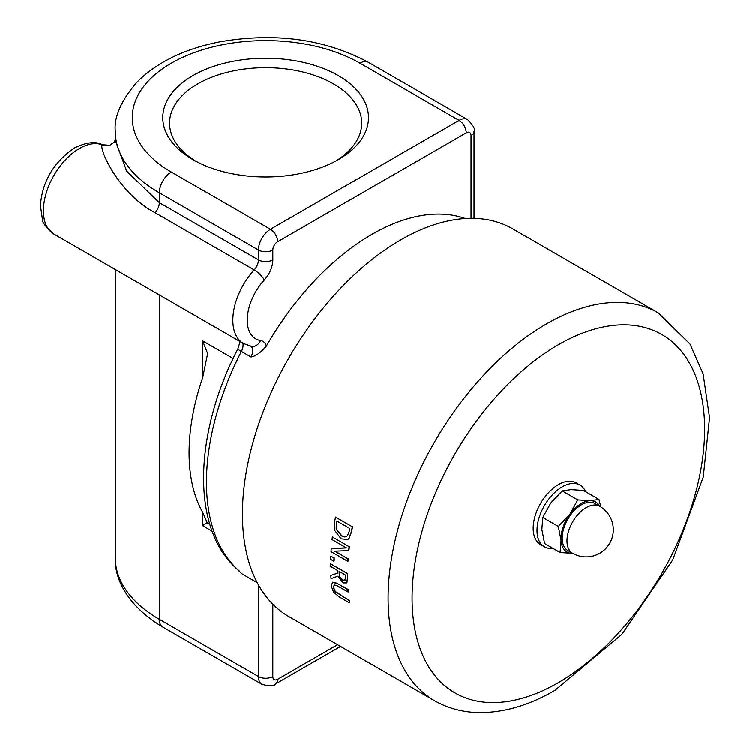 <?xml version="1.0" encoding="UTF-8"?>
<svg xmlns="http://www.w3.org/2000/svg" width="750" height="750" viewBox="0 0 750 750"><rect width="100%" height="100%" fill="white"/><g stroke="black" fill="none" stroke-linecap="round" stroke-linejoin="round"><path stroke-width="1.12" d="M337.425 583.491L332.456 582.309L331.378 586.294L333.534 592.003L338.897 596.663L349.369 602.709A224.175 129.422 -60 0 1 349.031 600.337L335.062 591.562L333.281 587.391L334.312 584.784L337.631 585.947L348.103 591.994A224.175 129.422 -60 0 1 347.906 589.538L337.425 583.491L348.141 589.397A223.828 129.234 120 0 0 348.347 591.853L348.103 591.994M334.556 584.644L333.525 587.25L335.306 591.422L349.031 600.337M349.275 600.197A223.828 129.234 120 0 0 349.613 602.569L349.369 602.709M332.691 582.169L337.669 583.35M346.528 547.884L331.219 548.587A224.175 129.422 120 0 0 331.012 551.597L347.794 561.291A224.175 129.422 -60 0 1 347.963 558.787L334.678 551.119L348.694 550.566A224.175 129.422 -60 0 1 349.144 546.647L332.353 536.953A224.175 129.422 120 0 0 332.053 539.531L346.528 547.884M335.128 551.1L347.963 558.787M348.206 558.647A223.828 129.234 120 0 0 348.038 561.15L347.794 561.291M345.891 547.791L331.219 548.587M349.144 546.647L332.353 536.953M349.378 546.506A223.828 129.234 120 0 0 348.938 550.425L348.694 550.566M337.097 521.166A223.828 129.234 120 0 0 336.75 523.106L336.881 529.678L341.794 535.725L344.128 536.7L346.697 536.466M347.475 535.791L344.962 536.972L341.869 536.044L336.628 529.819C336.122 529.819 336.084 527.625 336.506 523.247A224.175 129.422 -60 0 1 336.9 521.053L349.828 528.516A224.175 129.422 120 0 0 349.425 530.709L347.475 535.791M334.584 522.047L334.697 530.4L341.119 538.772L347.662 539.475L348.797 538.584L351.384 531.684A224.175 129.422 -60 0 1 352.312 526.734L335.522 517.041A224.175 129.422 120 0 0 334.584 522.047M352.312 526.734L335.522 517.041M352.556 526.594A223.828 129.234 120 0 0 351.628 531.544L349.041 538.444L347.784 539.4M337.312 573.206L330.834 575.353A224.175 129.422 120 0 0 331.031 578.587L337.997 576.103L343.087 582.872L346.659 582.853L347.409 578.513A224.175 129.422 -60 0 1 347.381 573.534L330.591 563.841A224.175 129.422 120 0 0 330.591 566.419L337.275 570.272A224.175 129.422 120 0 0 337.312 573.206M344.981 580.237L342.797 580.153L340.116 577.556L339.159 573.6A224.175 129.422 -60 0 1 339.131 571.35L345.45 574.997A224.175 129.422 120 0 0 345.478 577.537L344.7 580.481M339.375 571.491A223.828 129.234 120 0 0 339.403 573.459L340.116 577.556M340.359 577.416L343.031 580.012L345.225 580.106M330.591 563.841L347.616 573.394A223.828 129.234 120 0 0 347.644 578.372L346.903 582.712M337.303 573.15L330.834 575.353M330.666 559.331L333.881 561.188A224.175 129.422 -60 0 1 333.984 558.019L330.778 556.163A224.175 129.422 120 0 0 330.666 559.331M330.778 556.163L334.228 557.878A223.828 129.234 120 0 0 334.116 561.047L333.881 561.188M658.294 312.919L512.634 228.825A223.828 129.234 120 0 0 288.797 358.05A223.828 129.234 120 0 0 288.797 616.509L434.456 700.603C447.375 707.981 461.597 711.947 477.122 712.5C502.416 713.119 528.319 705.741 554.85 690.356L621.806 634.378L672.722 559.931L703.284 476.981L709.566 417.694L703.134 373.8L690 344.053L658.294 312.919A223.828 129.234 120 0 0 434.456 442.144A223.828 129.234 120 0 0 434.456 700.603M195.384 160.988A96.075 55.462 180 0 1 169.566 123.15A96.075 55.462 180 0 1 265.641 67.688A96.075 55.462 180 0 1 361.706 123.15A96.075 55.462 180 0 1 335.887 160.988M192.909 159.609A102.853 59.381 0 0 0 338.363 159.609A102.853 59.381 0 0 0 338.363 75.628A102.853 59.381 0 0 0 192.909 75.628A102.853 59.381 0 0 0 192.909 159.609L192.909 159.609M257.203 582.591L241.866 573.731L235.884 567.731A210.262 121.397 -60 0 1 241.397 351.478L250.997 357.019C255.6 356.334 260.728 352.678 266.4 346.059A210.262 121.397 -60 0 1 465.281 218.531M109.819 145.312L102.056 144.731A10.172 10.106 -108.1 0 0 109.763 145.331L114.225 142.116L115.303 139.875M243.384 343.5L251.616 346.416A10.172 8.119 -80.7 0 0 260.466 340.528A40.697 23.494 -60 0 1 247.322 317.644A40.697 23.494 -60 0 1 264.3 280.012A20.344 11.747 120 0 0 272.831 259.913A10.172 5.878 0 0 1 258.441 259.913L159.338 202.688L159.338 192.834L258.441 250.05A10.172 5.878 0 0 0 272.831 250.05A6.778 3.919 -60 0 1 277.631 241.744A10.172 5.878 60 0 0 270.431 229.284A16.959 9.787 120 0 0 258.441 250.05L258.441 259.913A10.172 5.878 -60 0 1 254.175 269.962A50.869 29.372 120 0 0 243.384 343.5L53.934 234.122A50.869 29.372 -60 0 1 46.144 193.359A50.869 29.372 -60 0 1 79.378 148.528A50.869 29.372 -60 0 1 102.056 144.731C99.319 150.309 119.306 194.072 155.072 212.737A10.172 5.878 120 0 0 159.338 202.688L126.694 171.216L115.294 140.409L115.303 131.466A150.338 86.794 0 0 0 159.338 192.834A16.959 9.787 -60 0 1 171.328 172.069A133.378 77.006 180 0 1 171.328 63.169A133.378 77.006 180 0 1 359.953 63.169L459.056 120.384L270.431 229.284L171.328 172.069M235.884 567.731A10.172 8.222 134.2 0 1 234.6 566.766A10.172 8.222 134.2 0 1 234.562 566.728C190.978 525.581 194.644 431.812 237.853 349.012L240.094 341.597M241.866 573.731L235.416 567.544M209.859 524.391L207.384 522.956L202.688 512.288A186.525 107.691 -60 0 1 202.688 377.569L207.656 353.644L202.688 340.922L233.156 358.519M207.656 522.244L202.688 525.666L212.128 531.112M599.822 506.287A28.828 16.641 120 0 0 590.203 500.662L598.997 499.369L600.834 506.906M560.138 552.478L561.066 540.497A28.828 16.641 120 0 0 572.569 553.284L560.138 552.478L544.594 543.506L541.875 529.425L542.803 517.444L558.347 526.416L569.878 514.191L577.772 499.856L590.203 500.662A28.828 16.641 120 0 0 569.878 514.191A28.828 16.641 120 0 0 561.066 540.497L558.347 526.416M598.997 499.369L583.453 490.397L571.022 489.591L562.238 490.884L550.697 503.109L542.803 517.444M562.238 490.884L577.772 499.856M572.616 553.237L567.825 550.472A27.131 15.666 -60 0 1 567.825 519.141A27.131 15.666 -60 0 1 594.956 503.475L599.747 506.25A27.131 15.666 120 0 0 584.728 508.5A27.131 15.666 120 0 0 568.191 532.444A27.131 15.666 120 0 0 572.616 553.237A27.131 27.131 0 0 0 609.675 543.309A27.131 27.131 0 0 0 599.747 506.25M552.881 548.288A35.606 20.559 -60 0 1 544.397 546.741A35.606 20.559 -60 0 1 544.397 505.622A35.606 20.559 -60 0 1 580.003 485.062A35.606 20.559 -60 0 1 585.591 491.625M544.397 546.741L540.562 544.519A35.606 20.559 -60 0 1 540.562 503.409A35.606 20.559 -60 0 1 576.169 482.85L580.003 485.062M258.441 584.878L258.441 676.491A10.172 5.878 0 0 0 272.831 676.491L272.831 604.181M159.338 294.975L159.338 619.275L258.441 676.491A16.959 9.787 120 0 0 261.956 684.253C269.831 686.4 274.359 686.287 275.522 683.916A10.172 5.878 -120 0 0 277.631 679.256A6.778 3.919 -60 0 1 272.831 676.491M337.556 644.663L277.631 679.256M264.3 280.012A10.172 2.972 -137.5 0 0 254.175 269.962L155.072 212.737M266.4 346.059A20.344 11.747 120 0 0 260.466 340.528M250.969 346.303A10.172 5.878 -60 0 1 250.997 357.019M474.028 218.372L474.028 131.466A10.172 5.878 180 0 1 471.047 135.619L471.047 218.334M474.028 131.466C475.5 129.262 473.334 125.297 467.531 119.541A16.959 9.787 120 0 0 459.056 120.384A10.172 5.878 60 0 1 466.247 132.844A6.778 3.919 -60 0 1 471.047 135.619M277.631 241.744L466.247 132.844M272.831 259.913L272.831 250.05M237.853 349.012A10.172 0.713 -152.8 0 0 241.397 351.478A10.172 5.878 120 0 0 242.859 343.191M202.688 340.922L202.688 377.569M202.688 512.288L202.688 525.666M558.366 682.594A206.878 119.438 -60 0 1 431.681 502.369A206.878 119.438 -60 0 1 685.05 356.091A206.878 119.438 -60 0 1 558.366 682.594M115.303 557.897A150.338 86.794 180 0 0 159.338 619.275A16.959 9.787 120 0 0 162.844 627.038C125.569 604.8 114.291 576.666 115.303 557.897L115.303 269.55M467.531 119.541L368.428 62.325A16.959 9.787 120 0 0 359.953 63.169M340.538 646.378L275.522 683.916M53.934 234.122C45.806 227.006 41.981 222.169 42.45 219.637L40.434 205.538C42.197 181.697 53.484 162.525 74.287 148.022C86.719 142.069 96.216 141.047 102.769 144.956M239.241 570.928L234.609 566.766M207.656 354.244L207.656 353.644M261.956 684.253L162.844 627.038M368.428 62.325C324.788 39.028 275.194 32.212 219.647 41.878C184.697 48.778 157.209 62.128 137.184 81.938C121.069 100.575 113.775 117.084 115.303 131.466"/></g></svg>
